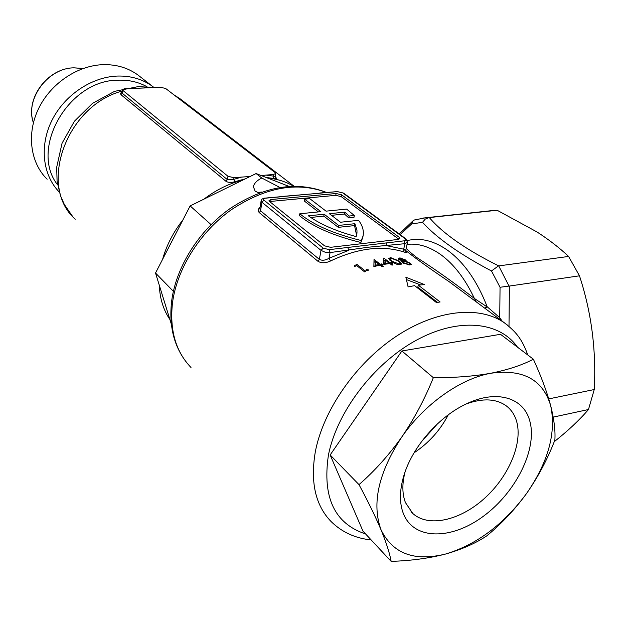 <?xml version="1.0" encoding="UTF-8"?>
<svg xmlns="http://www.w3.org/2000/svg" width="626" height="626" viewBox="0 0 626 626"><rect width="100%" height="100%" fill="white"/><g stroke="black" fill="none" stroke-linecap="round" stroke-linejoin="round"><path stroke-width="0.94" d="M407.323 240.572C420.249 237.395 433.63 240.595 447.457 250.181C463.929 262.177 477.176 281.051 487.2 306.795L486.59 306.568L484.892 308.305M406.235 248.232C407.87 250.267 411.454 253.428 417.002 257.693C434.561 268.851 453.686 282.443 474.383 298.461L486.59 306.568M491.387 210.688L497.122 210.258L537.022 231.972C549.041 239.758 559.566 247.912 568.596 256.441L579.473 275.816C591.421 312.194 596.351 350.098 594.254 389.536L588.471 409.521C579.535 419.976 568.126 430.704 554.229 441.706M364.567 271.856L356.797 265.643L354.707 266.441L354.629 265.424L357.125 264.493L365.78 271.41L364.567 271.856M382.079 266.699L380.045 265.111L373.863 266.598L374.027 259.508L380.303 264.172L381.782 263.89L382.689 264.587L381.203 264.876L383.237 266.457L382.079 266.699M399.983 257.896L405.601 259.986L406.235 260.839L405.789 261.191L410.413 263.249L411.384 264.532L409.24 264.954L402.448 262.63L401.657 261.48L402.377 260.901L398.762 259.383L398.12 258.381L399.983 257.896L399.834 258.608M405.859 277.216L408.097 286.888L414.6 285.652L436.416 302.538L440.109 301.982L418.262 285.143L424.553 284.595L405.859 277.216M399.451 261.144L401.775 263.961L399.92 264.72L397.072 264.368L392.064 262.036L388.785 258.444L390.632 257.615L399.451 261.144L399.294 261.887M391.892 265.103L389.841 263.523L383.84 264.383L383.754 258.053L390.061 262.709L391.5 262.576L392.408 263.272L390.968 263.405L393.011 264.978L391.892 265.103M367.885 270.784L365.827 270.15L366.429 269.626L368.276 269.822L367.885 270.784M405.953 251.323C407.589 252.755 406.923 252.967 403.966 251.981C382.243 245.056 357.759 248.06 330.52 260.995C325.637 263.202 321.459 263.311 317.985 261.316L259.274 212.613C257.701 210.978 257.975 209.147 260.111 207.112M371.155 539.917C355.325 538.321 341.992 532.217 331.146 521.599C315.426 505.425 310.16 482.145 315.332 451.753C323.212 410.187 355.795 363.299 396.008 336.483C436.252 309.643 479.328 305.308 504.345 322.789L449.358 281.849C429.757 268.593 415.234 258.155 405.789 250.549M299.799 213.771C313.618 225.008 334.112 233.928 361.28 240.54L363.049 236.018C364.074 230.939 362.579 225.712 358.581 220.329L340.497 222.238L329.362 213.701L344.816 212.136L349.136 216.033L354.324 215.5L346.601 209.092L326.044 211.15L309.8 198.677L304.651 199.162L320.848 211.666L299.799 213.771L299.478 215.68C313.282 226.933 333.76 235.869 360.905 242.489L362.79 237.34M304.651 199.162L304.33 201.024L318.391 211.917M331.498 215.336L344.472 214.014L348.784 217.918L353.972 217.379L354.324 215.5M398.903 239.281L399.122 237.223L399.889 238.49L398.136 239.429L330.567 247.309L324.55 245.846L269.587 201.509L269.039 200.516L271.058 199.522L336.099 193.512L341.577 194.796L399.122 237.223M341.577 194.796L341.24 196.634L398.731 239.148M341.24 196.634L335.763 195.343L336.099 193.512M271.058 199.522L270.753 201.408L335.763 195.343M270.753 201.408L269.704 201.603M347.86 247.45L404.036 240.846C405.969 240.494 406.29 239.75 405.006 238.631L342.727 192.894L337.265 191.619L263.843 198.215L262.036 199.107L261.206 200.351L261.911 202.229L260.565 210.813L319.37 259.399C322.132 260.784 325.348 260.408 329.026 258.264L348.682 250.369L347.86 247.45L329.253 249.641L323.212 248.17L321.005 250.369L261.911 202.229L263.984 200.171L323.212 248.17M403.966 251.981L403.715 249.187L405.828 250.157L407.479 242.278L404.865 243.686L368.479 247.2L330.066 252.583L329.026 258.264L330.52 260.995M261.105 200.797L259.86 208.724L260.565 210.813L259.274 212.613M338.666 225.43L324.158 214.225L308.407 215.821C320.082 224.225 336.005 231.15 356.163 236.597L356.984 233.099L356.953 230.016L354.911 223.693L338.666 225.43L338.306 227.348L323.814 216.119L310.739 217.457M361.28 240.54L360.905 242.489M344.816 212.136L344.472 214.014M349.136 216.033L348.784 217.918M354.911 223.693L354.551 225.595L338.306 227.348M324.158 214.225L323.814 216.119M356.585 235.274L354.551 225.595M485.4 308.681L487.2 306.795L499.728 317.687L498.828 318.681M423.466 218.012L429.319 217.574C442.981 233.592 466.112 249.704 498.726 265.901L509.008 286.074L500.049 287.271L499.728 317.687L502.216 321.208M498.726 265.901L568.596 256.441M509.008 286.074L509.407 286.051L509.001 326.389M579.473 275.816L509.407 286.051M553.22 417.112L588.471 409.521M548.759 398.895L594.254 389.536M498.359 265.972L491.48 270.972C459.656 254.179 436.666 237.958 422.511 222.3L411.572 224.006L400.17 234.648M497.122 210.258L429.319 217.574M493.64 210.446L425.594 217.785L414.451 219.961L413.074 220.767L411.572 224.006M428.927 217.613L425.273 219.077L422.511 222.3M437.496 302.358L417.824 287.154L418.262 285.143M420.555 284.893L406.446 279.603M405.28 261.496L405.601 259.986M405.703 261.582L405.789 261.191M410.046 264.994L410.413 263.249M402.08 262.317L402.377 260.901M404.521 259.829L400.828 258.577L399.466 258.89L403.7 260.721L404.928 260.455L404.521 259.829M403.551 261.441L403.7 260.721M399.732 259.97L399.842 259.446M409.381 263.123L404.631 261.41L402.988 261.848L403.551 262.693L408.332 264.266L409.967 263.945L409.381 263.123M408.215 264.837L408.332 264.266M403.434 263.256L403.551 262.693M390.428 258.624L390.632 257.615M391.571 258.303L390.248 258.921L392.252 261.285L399.044 264.023L400.335 263.476L398.363 261.12L391.571 258.303M398.911 264.688L399.044 264.023M390.796 264.258L390.968 263.405M391.336 263.366L391.5 262.576M389.888 263.562L390.061 262.709M383.777 259.054L383.988 258.029M384.888 261.011L383.793 260.166M388.769 263.656L388.942 262.826L385.123 259.884L385.178 263.319L388.942 262.826M384.755 264.227L385.123 259.884M384.998 264.188L385.178 263.319M381.007 265.862L381.203 264.876M381.602 264.798L381.782 263.89M380.099 265.158L380.303 264.172M374.004 260.745L374.262 259.461M375.146 262.45L373.988 261.543M378.957 265.346L379.145 264.407L375.35 261.441L375.271 265.291L379.145 264.407M374.896 266.324L375.35 261.441M375.076 266.277L375.271 265.291M366.218 270.714L366.429 269.626M368.104 270.69L368.276 269.822M356.883 265.714L357.125 264.493M407.041 244.398L407.823 244.304C418.653 243.287 429.663 246.746 440.86 254.688C454.022 264.321 465.204 278.906 474.383 298.461L476.229 301.857M320.277 193.176L282.827 196.392M404.036 240.846L404.865 243.686L403.715 249.187L387.204 245.783L386.375 242.927M403.387 513.625C399.372 503.194 399.474 490.698 403.7 476.136C412.002 447.277 439.022 416.274 466.847 403.66C497.013 389.27 523.852 397.76 529.807 421.055C537.593 448.779 516.231 491.919 483.914 515.863C451.737 540.168 413.935 540.426 403.387 513.625M405.045 472.012C402.025 483.804 402.158 493.984 405.429 502.561L412.737 513.422C428.356 527.702 459.672 520.66 484.047 498.773C508.515 477.004 522.984 443.396 516.622 421.368C514.736 414.882 511.317 409.748 506.379 405.945C496.285 398.66 482.951 397.972 466.37 403.88M433.333 377.681L401.9 350.975L500.495 334.3L533.391 359.23C541.185 376.382 546.96 391.892 550.708 405.758C554.12 419.483 555.505 430.938 554.863 440.125C547.523 459.155 538.086 476.942 526.568 493.499C514.666 509.775 501.379 523.915 486.707 535.911C475.455 543.399 461.761 549.432 445.634 554.018C429.115 558.29 410.953 560.74 391.148 561.373C389.732 553.392 386.383 542.922 381.093 529.956C375.53 516.786 368.166 501.676 358.995 484.634C374.622 471.002 388.902 455.102 401.829 436.932C414.451 418.395 424.952 398.645 433.333 377.681C454.413 377.799 473.585 376.328 490.854 373.245C507.756 369.872 521.943 365.201 533.391 359.23M401.9 350.975L330.152 454.961L362.97 531.138L391.148 561.373M330.152 454.961L358.995 484.634M550.708 405.758C556.365 432.73 548.313 461.972 526.568 493.499C503.766 524.4 476.785 544.573 445.634 554.018C414.412 561.749 392.893 553.728 381.093 529.956C371.515 503.766 378.425 472.755 401.829 436.932C424.42 404.099 460.478 378.628 490.854 373.245C523.007 368.792 542.961 379.63 550.708 405.758M437.691 423.622L421.736 441.346M448.263 414.835C440.109 430.406 428.716 443.059 414.091 452.794M259.18 193.027L255.173 191.204L253.334 186.603C254.281 183.191 257.106 180.335 261.793 178.027L279.845 187.432M122.289 89.588L122.164 93.188L227.371 179.615L228.005 176.305L122.626 90.222L122.289 89.588L124.535 88.775L160.553 87.311L165.6 88.446L275.033 172.51L275.628 173.48L275.565 177.401L275.166 177.025M257.364 192.456L261.926 192.033M275.393 177.095L275.542 177.205C277.177 178.582 276.535 179.005 273.609 178.473L266.152 177.471M293.422 186.149C285.863 181.634 277.279 178.934 267.678 178.066L288.93 186.352M233.968 177.714L241.636 177.088L233.772 179.349L233.968 177.714L228.005 176.305M159.325 285.346C159.841 298.524 163.363 309.901 169.889 319.495L155.522 273.03L182.933 219.89C173.3 232.183 166.516 245.322 162.603 259.305M242.677 180.131C229.132 183.457 216.22 189.795 203.943 199.146L256.097 173.551L267.678 178.066M245.235 178.879L234.86 181.696C231.205 182.792 228.247 182.659 225.978 181.305L120.951 94.667L120.536 93.313L121.921 91.873M171.36 324.245L169.889 319.495M182.933 219.89L190.14 205.915L203.943 199.146M256.097 173.551L261.793 178.027M190.14 205.915L211.048 224.617M155.522 273.03L173.371 291.333M225.978 181.305L227.371 179.615L233.772 179.349L234.86 181.696M273.609 178.473L273.304 176.102L266.05 175.1L273.507 174.49L275.628 173.48M273.507 174.49L273.304 176.102L275.323 176.438M266.05 175.1L261.222 175.546M250.064 176.509L241.636 177.088M140.067 76.662L137.931 75.003C128.087 67.843 116.546 64.392 103.306 64.65C77.593 65.362 50.675 83.477 38.546 108.666C26.378 133.854 30.338 162.799 47.13 179.224M146.985 86.74C138.51 82.037 129.019 79.846 118.51 80.167C68.696 79.565 29.093 148.965 57.631 184.897M59.306 192.072C42.748 175.303 39.235 146.046 51.809 120.63C64.345 95.199 91.599 76.896 117.508 76.051C130.936 75.723 142.626 79.173 152.564 86.396L154.098 87.57M326.224 192.417C297.217 181.446 265.627 187.182 231.464 209.632C200.038 231.941 176.947 268.742 172.486 302.937C169.505 330.019 175.679 351.538 191.008 367.501M527.788 354.981C521.646 337.915 515.214 331.271 504.345 322.789L507.279 324.972M283.312 196.556L265.471 198.192C263.452 198.489 262.959 199.146 263.984 200.171M317.985 261.316L319.37 259.399L321.005 250.369L325.113 252.208L330.066 252.583L329.253 249.641M500.049 287.271L491.48 270.972M517.499 347.187C499.611 321.357 458.177 317.124 415.797 340.521C373.456 363.784 336.671 412.323 328.392 455.329C322.226 497.474 334.628 523.688 365.615 533.97M392.095 262.051L392.252 261.285M343.604 193.137L342.727 192.894M337.265 191.619L319.784 193.004M405.906 238.858L405.006 238.631M265.471 198.192L265.001 198.019M182.502 100.645L174.255 95.089M148.096 87.765L134.207 88.368M122.047 91.091C65.746 106.021 37.881 186.579 75.222 219.225M120.951 94.667L122.164 93.188L122.626 90.222M81.74 68.375L74.212 67.843C48.312 67.671 25.095 98.603 33.217 122.289M363.049 236.018L362.673 237.95M187.706 363.87C174.083 347.195 168.73 326.248 171.657 301.02M399.255 233.975L413.074 220.767M171.673 300.918C176.211 266.496 199.193 230.196 230.501 208.27C264.485 186.078 296.45 180.789 326.412 192.401M404.725 261.425L404.928 260.471M399.294 259.735L399.466 258.89M409.74 264.986L409.952 263.976M402.776 262.865L402.98 261.887M389.951 260.369L390.248 258.921M400.077 264.712L400.335 263.476M405.828 250.157L406.141 251.597L404.944 250.564M407.479 242.278L405.851 238.819L343.549 193.098L336.765 191.454M404.177 474.594L403.7 476.136M412.737 513.422L411.024 511.708M293.954 186.141L180.124 98.814L173.903 94.823M153.581 87.593L138.385 86.568L114.558 91.357L92.507 103.345L74.408 121.241L62.044 143.268L56.684 167.267L57.083 181.29L60.472 195.672L64.384 204.561L72.569 216.393M137.931 75.003L152.564 86.396M32.591 119.871C26.495 96.075 49.039 67.819 74.095 67.835L82.89 68.563"/></g></svg>
